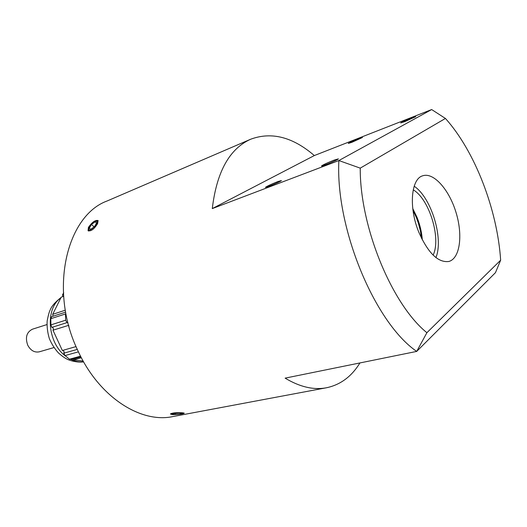<?xml version="1.0" encoding="UTF-8"?>
<svg xmlns="http://www.w3.org/2000/svg" width="527" height="527" viewBox="0 0 527 527"><rect width="100%" height="100%" fill="white"/><g stroke="black" fill="none" stroke-linecap="round" stroke-linejoin="round"><path stroke-width="0.79" d="M46.943 324.573L32.437 329.204C26.627 332.115 25.052 337.438 27.72 345.159C30.638 350.547 34.512 352.761 39.327 351.812L53.952 347.563M91.303 224.304L95.005 221.485C103.226 219.436 85.934 236.537 89.34 227.091L91.303 224.304M94.761 221.597L98.187 220.727M88.483 231.024L88.958 228.066M90.796 229.311L89.3 228.191L91.481 224.436L95.156 221.781L96.678 222.875L94.498 226.65L90.796 229.311M96.553 223.099L95.156 221.781M94.122 226.92L91.481 224.436M97.6 223.646C94.135 229.179 90.954 231.531 88.068 230.701L88.411 227.414C92.133 222.13 95.354 219.845 98.081 220.549L97.6 223.646M421.521 238.296L420.388 230.898L418.464 223.448L416.409 217.644L412.977 210.266M66.969 322.629L51.863 327.379L50.915 324.882L50.803 318.71L65.506 313.94L65.644 320.212L66.969 322.629L67.911 322.511M68.635 325.284L68.918 326.318M50.915 324.882L65.644 320.212M53.102 316.2L52.68 314.342L61.211 297.156L63.609 296.326M76.053 346.588L62.338 350.488L52.977 330.205C53.655 328.914 53.385 327.939 52.153 327.287M50.803 318.71L51.666 316.668L65.658 312.109M78.424 351.852L65.078 355.56L69.478 359.197L80.552 356.173M62.825 296.596L62.529 294.791L63.708 292.709M83.194 361.094L73.628 359.836L73.273 358.992M80.934 356.911L71.409 359.5L69.478 359.197M65.078 355.56L63.787 353.195C64.386 352.003 64.031 351.068 62.713 350.383M52.68 314.342L65.322 310.192M63.787 353.195L77.291 349.401M52.977 330.205L68.444 325.403M73.628 359.836L81.369 357.741M62.529 294.791L63.477 294.455M414.176 186.222C431.343 197.592 443.833 238.573 435.928 257.584M418.82 232.223C408.583 207.546 410.988 178.857 422.72 175.794C433.642 172.013 449.182 189.687 456.026 212.467C463.049 235.18 460.012 258.52 448.833 261.478C438.135 262.868 428.128 253.112 418.82 232.223M326.496 387.76L172.922 416.567C140.544 423.616 98.595 396.811 77.647 350.178C48.662 289.883 66.573 215.609 107.205 200.945L250.747 139.2C271.543 131.539 292.735 136.994 314.329 155.557L431.666 109.557L338.874 160.544C335.317 228.204 374.868 322.926 416.705 351.41L495.452 272.67L500.65 260.186L426.896 332.702L416.705 351.41L285.12 378.136C299.823 386.983 313.611 390.191 326.496 387.76C340.409 384.835 351.562 376.561 359.948 362.938M426.896 332.702C391.969 304.632 359.875 226.913 360.237 168.139L338.874 160.544L212.289 208.593C216.676 171.842 229.489 148.713 250.747 139.2M172.52 414.624L170.445 414.044C171.954 412.891 175.893 412.463 182.263 412.779L184.272 413.175C182.764 414.07 178.844 414.551 172.52 414.624M314.329 155.557L212.289 208.593M334.171 160.103L338.4 158.877C338.123 159.767 320.396 167.164 321.536 165.919C323.288 164.694 327.498 162.751 334.171 160.103M277.861 181.584L281.418 180.557C281.227 181.341 264.534 188.402 265.542 187.269C267.314 186.051 271.418 184.154 277.861 181.584M404.92 121.585L400.678 122.936C400.869 122.284 416.561 115.756 415.678 116.698L404.92 121.585M351.917 142.297L348.268 143.456C348.413 142.863 363.215 136.645 362.418 137.514L351.917 142.297M360.237 168.139L445.434 118.456L431.666 109.557M445.434 118.456C474.919 151.19 497.369 209.726 500.65 260.186M413.227 189.825C429.327 199.054 441.349 238.487 433.122 255.121M175.596 414.406L172.546 414.07L174.312 413.366L179.154 413.003L182.19 413.346L180.399 414.051L175.596 414.406L175.537 413.273M180.399 414.051L180.353 413.135M171.973 414.11C172.823 413.273 175.906 412.898 181.222 412.977L182.731 413.543C179.555 414.459 176.038 414.683 172.171 414.209L171.973 414.11M60.763 297.972C44.821 308.644 47.555 343.288 65.756 356.199M70.934 359.421C75.183 361.469 79.412 362.273 83.615 361.845M422.311 239.877C421.765 232.381 420.026 224.93 417.101 217.519L412.753 208.514M62.865 296.47L62.272 296.793M61.007 297.538C55.21 302.109 51.633 306.187 50.269 309.764C49.288 311.536 48.247 315.298 47.147 321.042C46.85 327.003 47.588 332.853 49.36 338.604C51.633 344.039 54.722 348.881 58.629 353.123C61.666 355.784 64.274 357.681 66.448 358.821C69.268 360.514 77.133 362.721 83.648 361.904M182.731 413.543L183.666 412.944M171.986 414.117L170.86 413.563"/></g></svg>

